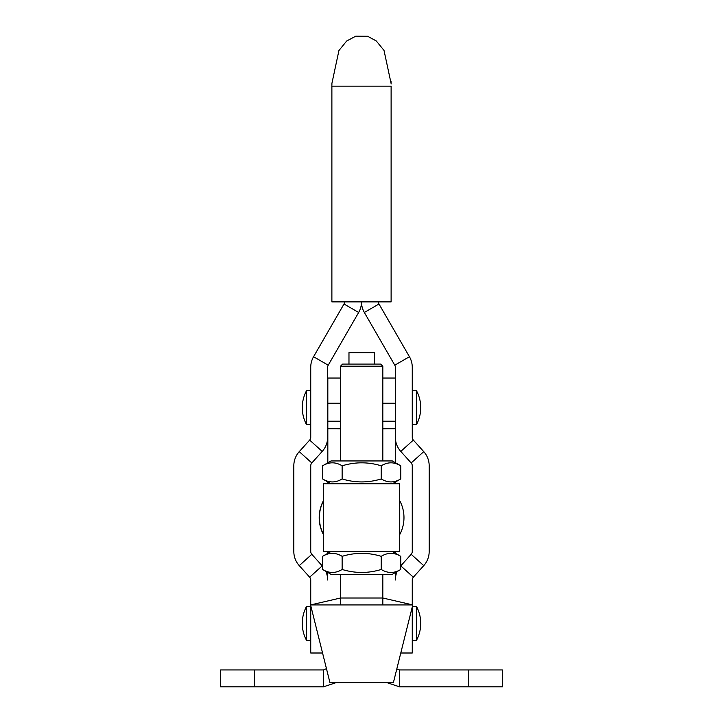 <?xml version="1.0" encoding="UTF-8"?>
<svg xmlns="http://www.w3.org/2000/svg" width="723" height="723" viewBox="0 0 723 723"><rect width="100%" height="100%" fill="white"/><g stroke="black" fill="none" stroke-linecap="round" stroke-linejoin="round"><path stroke-width="1.08" d="M325.784 571.315A21.148 21.148 0 0 1 327.655 580.018L327.655 572.39M327.655 553.411L327.655 551.477M395.345 551.477L395.345 553.212M395.345 572.589L395.345 580.018A21.148 21.148 0 0 1 397.099 571.577M386.886 682.62L399.575 686.85L399.575 669.932L396.819 668.902M468.531 686.85L468.531 669.932L502.368 669.932L502.368 686.85L399.575 686.85M468.531 669.932L399.575 669.932M323.425 686.85L220.632 686.85L220.632 669.932L323.425 669.932L323.425 686.85L336.114 682.62M323.425 669.932L326.462 668.648M323.425 534.234L323.425 534.559A35.96 35.96 0 0 1 323.425 500.714L323.425 501.039M340.515 378.039L327.826 378.039L327.826 421.22L340.515 421.22M382.819 421.22L395.508 421.22L395.508 403.226M395.508 421.22L395.508 462.783M395.508 483.795L395.508 481.961M327.826 483.795L327.826 481.961M327.826 462.783L327.826 421.22M340.515 428.576L327.826 428.576L340.515 428.802M382.819 428.802L395.508 428.576L382.819 428.576M328.251 428.73L340.515 428.73M382.819 428.73L395.083 428.73M348.974 364.076L348.974 352.652L374.36 352.652L374.36 364.076M400.777 653.005L412.264 653.005L412.264 606.949M412.264 604.808L412.264 580.018A4.23 4.23 0 0 1 413.348 577.18L423.75 565.63A21.148 21.148 0 0 0 429.182 551.477L429.182 465.793A21.148 21.148 0 0 0 423.75 451.64L413.348 440.09A4.23 4.23 0 0 1 412.264 437.261L412.264 367.302A21.148 21.148 0 0 0 409.435 356.728L378.988 304.003A4.23 4.23 0 0 1 378.418 301.889M395.345 421.22L395.345 367.302A4.23 4.23 0 0 0 394.776 365.187L364.338 312.463A21.148 21.148 0 0 1 361.5 301.889A21.148 21.148 0 0 1 358.662 312.463L328.224 365.187A4.23 4.23 0 0 0 327.655 367.302L327.655 437.261A21.148 21.148 0 0 1 322.223 451.414L311.821 462.964A4.23 4.23 0 0 0 310.736 465.793L310.736 551.477A4.23 4.23 0 0 0 311.821 554.306L299.25 565.63A21.148 21.148 0 0 1 293.818 551.477L293.818 465.793A21.148 21.148 0 0 1 299.25 451.64L309.652 440.09L322.223 451.414M413.348 577.18L400.777 565.865A21.148 21.148 0 0 1 400.777 565.865L411.179 554.306A4.23 4.23 0 0 0 412.264 551.477L412.264 465.793A4.23 4.23 0 0 0 411.179 462.964L400.777 451.414A21.148 21.148 0 0 1 395.508 439.927M399.656 551.477L399.656 483.795L323.515 483.795L323.515 551.477L399.656 551.477M310.574 604.925L340.515 598.011L382.819 598.011L412.77 604.925L310.574 604.925L329.941 682.62L393.393 682.62L412.77 604.925M306.507 640.316A35.96 35.96 0 0 1 306.507 606.47L306.507 640.316L310.736 640.316M416.493 623.398L416.493 640.316A35.96 35.96 0 0 0 416.493 606.47L416.493 623.398M391.116 86.136L331.884 86.136L331.884 301.889L391.116 301.889L391.116 86.136M322.557 653.005L310.736 653.005L310.736 605.594M310.736 604.889L310.736 580.018A4.23 4.23 0 0 0 309.652 577.18L299.25 565.63M309.652 440.09A4.23 4.23 0 0 0 310.736 437.261L310.736 367.302A21.148 21.148 0 0 1 313.565 356.728L344.012 304.003L358.662 312.463M344.582 301.889A4.23 4.23 0 0 1 344.012 304.003M322.594 566.281A21.148 21.148 0 0 0 322.223 565.865L311.821 554.306M399.747 517.632L399.747 534.559A35.96 35.96 0 0 0 399.747 500.714L399.747 517.632M323.515 534.396A35.96 35.96 0 0 1 323.515 500.876M306.507 424.564A35.96 35.96 0 0 1 306.507 390.727L306.507 424.564L310.736 424.564M416.493 407.645L416.493 424.564A35.96 35.96 0 0 0 416.493 390.727L416.493 407.645M342.648 364.076L380.705 364.076L382.819 366.19L340.515 366.19L340.515 460.949M392.336 551.477L400.75 556.33L400.75 569.471C394.252 573.438 387.736 573.438 381.211 569.471C368.224 573.438 355.192 573.438 342.133 569.471L342.133 556.33C355.192 552.363 368.224 552.363 381.211 556.33C387.709 552.363 394.216 552.363 400.75 556.33M330.998 551.477L322.594 556.33C329.082 552.363 335.599 552.363 342.133 556.33M400.75 569.471L392.336 574.324L330.998 574.324L322.594 569.471L322.594 556.33M381.211 569.471L381.211 556.33M342.133 569.471C335.635 573.438 329.119 573.438 322.594 569.471M392.336 483.795L400.75 478.942C394.252 482.91 387.736 482.91 381.211 478.942C368.224 482.91 355.192 482.91 342.133 478.942C335.635 482.91 329.119 482.91 322.594 478.942L330.998 483.795M400.75 465.802C394.216 461.834 387.709 461.834 381.211 465.802C368.224 461.834 355.192 461.834 342.133 465.802C335.599 461.834 329.082 461.834 322.594 465.802L330.998 460.949L392.336 460.949L400.75 465.802L400.75 478.942M322.594 465.802L322.594 478.942M342.133 465.802L342.133 478.942M381.211 465.802L381.211 478.942M254.469 686.85L254.469 669.932M327.826 403.226L340.515 403.226M382.819 403.226L395.345 403.226M394.776 365.187L409.435 356.728M364.338 312.463L378.988 304.003M400.777 451.414L413.348 440.09M411.179 462.964L423.75 451.64M423.75 565.63L411.179 554.306M313.565 356.728L328.224 365.187M299.25 451.64L311.821 462.964M322.223 565.865L309.652 577.18M395.345 378.039L382.819 378.039M412.264 640.316L416.493 640.316M412.381 606.47L416.493 606.47M306.507 606.47L310.736 606.47M331.911 83.669L331.884 85.332M331.911 83.38L338.924 50.556L346.66 41.012L355.815 36.15L367.573 36.258L376.258 40.931L384.021 50.438L391.089 83.416M331.911 83.479L331.902 84.022M391.035 81.582L391.098 84.013M412.264 424.564L416.493 424.564M412.264 390.727L416.493 390.727M306.507 390.727L310.736 390.727M342.63 364.076L340.515 366.19M340.515 574.324L340.515 604.925M382.819 366.19L382.819 460.949M382.819 574.324L382.819 604.925"/></g></svg>
